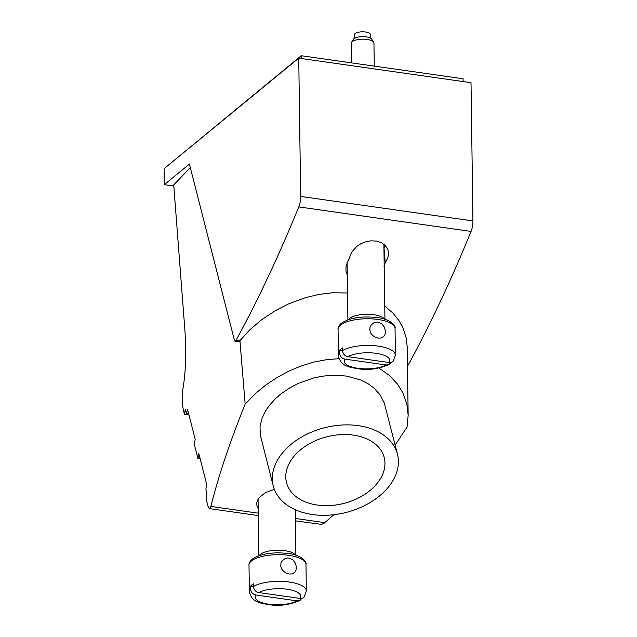 <?xml version="1.0" encoding="UTF-8"?>
<svg xmlns="http://www.w3.org/2000/svg" width="637" height="637" viewBox="0 0 637 637"><rect width="100%" height="100%" fill="white"/><g stroke="black" fill="none" stroke-linecap="round" stroke-linejoin="round"><path stroke-width="0.96" d="M354.514 38.316L354.467 34.74A7.978 2.819 -0.8 0 1 355.127 33.594A7.978 2.819 -0.8 0 1 364.053 31.85A7.978 2.819 -0.8 0 1 370.416 34.517L370.463 38.093M383.92 266.927L385.258 262.643L384.031 248A19.946 13.6 165.7 0 0 385.21 245.388M384.031 248L384.987 245.165M188.624 413.596L186.346 413.278L187.581 409.535L195.193 439.315A911.722 621.608 -14.3 0 0 194.325 444.499L197.932 458.632A911.722 621.608 -14.3 0 1 198.808 453.456L206.42 483.236L205.918 489.853L206.969 493.97A911.722 621.608 165.7 0 0 206.149 499.153L208.02 506.351L209.382 508.605L258.28 515.572M173.79 186.036L164.282 184.682L189.388 164.075L234.448 340.373A2.851 1.083 98.1 0 0 235.061 341.225A2.851 1.083 98.1 0 0 235.945 340.492A940.212 356.33 98.1 0 0 298.777 206.906A11.394 4.316 98.1 0 0 300.664 196.419L472.941 220.943A11.394 4.316 98.1 0 1 471.054 231.43A940.212 356.33 98.1 0 1 408.221 365.017A2.851 1.083 98.1 0 1 407.465 365.749M333.796 514.728L324.233 523.136L321.51 524.386L295.401 520.859M235.945 340.492L239.934 340.684L245.149 404.121C230.029 441.545 218.602 475.648 210.863 506.423L209.469 508.621M381.571 476.667A50.427 34.382 165.7 0 0 384.222 457.605A50.427 34.382 165.7 0 0 340.309 434.649A50.427 34.382 165.7 0 0 289.166 463.513A50.427 34.382 165.7 0 0 286.507 482.575A50.427 34.382 165.7 0 0 317.337 505.053A50.427 34.382 165.7 0 0 381.571 476.667M274.356 489.391L265.518 492.56L259.347 497.425L257.563 500.156L256.743 502.935L256.934 505.627L258.176 508.143M397.472 454.221L384.294 403.062L380.233 395.059L374.11 388.196L368.528 384.023L360.717 379.994L347.189 376.188L338.988 375.312L330.444 375.336L321.796 376.276L313.181 378.083L298.22 383.418L289.7 387.885L281.036 393.809L275.367 398.738L269.037 405.809L265.303 411.359L262.133 417.968L260.039 426.527L260.262 434.792L273.257 485.967A64.106 43.706 165.7 0 0 312.448 514.537A64.106 43.706 165.7 0 0 375.281 499.193A64.106 43.706 165.7 0 0 397.472 454.221A64.106 43.706 165.7 0 0 358.289 425.651A64.106 43.706 165.7 0 0 295.449 440.987A64.106 43.706 165.7 0 0 273.257 485.967M378.88 368.035L389.581 375.567L397.687 384.358L402.807 392.766L406.979 404.869L408.158 415.3L407.051 427.101L395.139 445.064M245.149 404.121L256.321 392.742L266.019 384.867L276.8 377.653L288.481 371.315L300.855 366.076L313.898 362.071L327.163 359.563L338.948 358.711M385.258 262.643L387.654 258.447L388.594 254.052L387.981 249.831L385.433 245.611L381.563 242.737L376.602 241.089L370.973 240.818L365.184 241.941L360.868 243.74L356.808 246.384L351.712 252.18L346.05 265.876L345.939 270.996L347.276 274.905M300.664 196.419L298.737 58.15L164.059 168.694L164.282 184.682M239.775 341.034L239.018 341.782L235.061 341.225M171.831 162.308L301.253 55.722L463.091 78.757L463.131 81.56M188.974 414.982L184.475 414.345L183.575 410.809C182.071 403.914 181.768 397.098 182.676 390.346A911.722 621.608 -14.3 0 1 182.771 389.812C185.789 372.334 186.466 352.134 184.826 329.202L173.718 184.929L190.288 167.595M472.941 220.943L471.014 82.683L298.737 58.15M239.934 340.684L249.425 330.165L261.433 319.885L275.351 310.665L288.784 303.809L305.545 297.614L319.026 294.405L332.546 292.773L347.523 292.98M384.748 305.991L393.021 313.157L399.009 320.682L403.388 328.899L406.119 337.594L407.186 346.536L408.158 415.3M184.475 414.345A911.722 621.608 -14.3 0 1 185.295 409.153L186.346 413.278M200.209 458.959L197.932 458.632M301.253 55.722L301.293 58.516M253.47 586.693L250.46 586.263A28.49 10.073 -0.8 0 1 251.719 585.013A28.49 10.073 -0.8 0 1 253.422 583.826L253.462 586.494C253.837 589.79 255.62 591.821 258.813 592.577L300.027 598.438A22.797 8.058 179.2 0 0 287.064 589.233A22.797 8.058 179.2 0 0 258.813 592.577M289.166 574.033L292.144 573.897L294.764 572.337L296.109 569.765L296.245 566.261L295.218 562.965L293.068 560.066L289.835 558.227L287.136 558.02L284.564 558.84L282.239 560.807L280.933 563.411L280.774 566.333L281.793 569.159L283.584 571.357L286.013 573.029L289.166 574.033M253.462 586.494A28.49 10.073 179.2 0 1 285.424 581.589A28.49 10.073 179.2 0 1 306.349 591.001L304.247 596.877L302.495 598.175L300.027 598.438M297.057 600.874L255.843 595.006A22.797 8.058 179.2 0 0 268.806 604.218A22.797 8.058 179.2 0 0 297.057 600.874L299.963 600.404L301.842 598.374M255.843 595.006C252.65 594.249 250.867 592.227 250.492 588.93L250.46 586.263M342.531 350.788L339.521 350.358A28.49 10.073 -0.8 0 1 340.779 349.108A28.49 10.073 -0.8 0 1 342.483 347.921L342.523 350.589C342.889 353.885 344.673 355.916 347.874 356.672L389.08 362.533A22.797 8.058 179.2 0 0 376.125 353.328A22.797 8.058 179.2 0 0 347.874 356.672M378.219 338.128L381.205 337.992L383.824 336.432L385.17 333.86L385.305 330.356L384.27 327.06L382.128 324.161L378.896 322.322L376.196 322.115L373.624 322.935L371.299 324.902L369.993 327.506L369.834 330.428L370.853 333.255L372.645 335.452L375.074 337.124L378.219 338.128M342.523 350.589A28.49 10.073 179.2 0 1 374.484 345.692A28.49 10.073 179.2 0 1 395.41 355.096L393.308 360.972L391.548 362.27L389.08 362.533M386.118 364.969L344.904 359.109A22.797 8.058 179.2 0 0 357.867 368.313A22.797 8.058 179.2 0 0 386.118 364.969L389.024 364.499L390.903 362.469M344.904 359.109C341.711 358.352 339.927 356.322 339.553 353.025L339.521 350.358M351.433 62.864L351.162 43.348A11.394 4.029 -0.8 0 1 351.425 42.472A11.394 4.029 -0.8 0 1 352.118 41.708A11.394 4.029 -0.8 0 1 363.623 39.168A11.394 4.029 -0.8 0 1 373.664 42.161A11.394 4.029 -0.8 0 1 373.951 43.037L374.277 66.121M351.425 42.472L353.328 39.367A9.404 3.32 -0.8 0 1 353.901 38.738A9.404 3.32 -0.8 0 1 363.393 36.643A9.404 3.32 -0.8 0 1 371.682 39.112L373.664 42.161M298.777 206.906L471.054 231.43M210.863 506.423L258.248 513.167M295.361 518.454L324.838 522.651M407.449 364.905L408.221 365.017M295.417 555.058A18.521 6.545 179.2 0 0 279.094 550.209A18.521 6.545 179.2 0 0 260.414 554.333A18.521 6.545 179.2 0 0 259.291 555.56M249.003 565.146C248.693 563.578 249.752 561.595 252.188 559.198C260.74 553.664 272.779 551.769 288.314 553.513C298.538 554.325 307.321 560.727 305.975 564.35A28.49 10.073 179.2 0 0 283.25 554.811A28.49 10.073 179.2 0 0 251.384 561.03A28.49 10.073 179.2 0 0 249.003 565.146L249.37 591.797A28.49 10.073 179.2 0 1 250.492 588.93M383.745 244.098A18.521 6.545 -0.8 0 1 383.896 244.903L383.808 244.146M384.477 319.153A18.521 6.545 179.2 0 0 368.146 314.304A18.521 6.545 179.2 0 0 349.466 318.428A18.521 6.545 179.2 0 0 348.351 319.655M338.056 329.241C337.745 327.673 338.812 325.69 341.249 323.293C349.793 317.759 361.84 315.864 377.367 317.608C387.599 318.42 396.381 324.822 395.036 328.445A28.49 10.073 179.2 0 0 372.311 318.906A28.49 10.073 179.2 0 0 340.445 325.125A28.49 10.073 179.2 0 0 338.056 329.241L338.43 355.892A28.49 10.073 179.2 0 1 339.553 353.025M295.879 555.201L295.242 509.696M306.349 591.001L305.975 564.35M300.107 600.325C289.907 604.752 279.954 606.249 270.247 604.816C261.496 603.199 251.87 602.984 249.37 591.797M384.939 319.296L383.896 244.903M395.41 355.096L395.036 328.445M389.167 364.42C378.967 368.847 369.014 370.344 359.308 368.911C350.557 367.302 340.922 367.079 338.43 355.892M258.845 555.719L258.057 499.233M347.898 319.814L347.101 262.372"/></g></svg>

